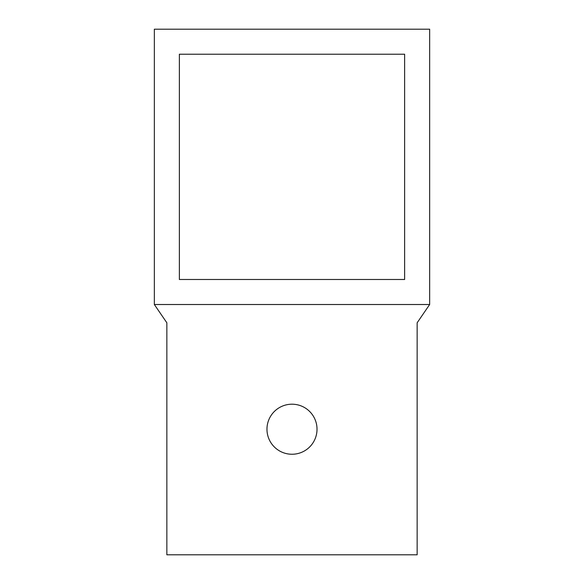 <?xml version="1.0" encoding="UTF-8"?>
<svg xmlns="http://www.w3.org/2000/svg" width="584" height="584" viewBox="0 0 584 584"><rect width="100%" height="100%" fill="white"/><g stroke="black" fill="none" stroke-linecap="round" stroke-linejoin="round"><path stroke-width="0.88" d="M266.968 429.225A25.032 25.032 0 0 1 304.512 407.552A25.032 25.032 0 0 1 304.512 450.899A25.032 25.032 0 0 1 266.968 429.225M166.856 322.799L166.856 554.8L417.144 554.8L417.144 322.799L429.656 304.512L429.656 29.2L154.344 29.2L154.344 304.512L166.856 322.799M404.632 279.488L179.368 279.488L179.368 54.232L404.632 54.232L404.632 279.488M154.344 304.512L429.656 304.512"/></g></svg>
